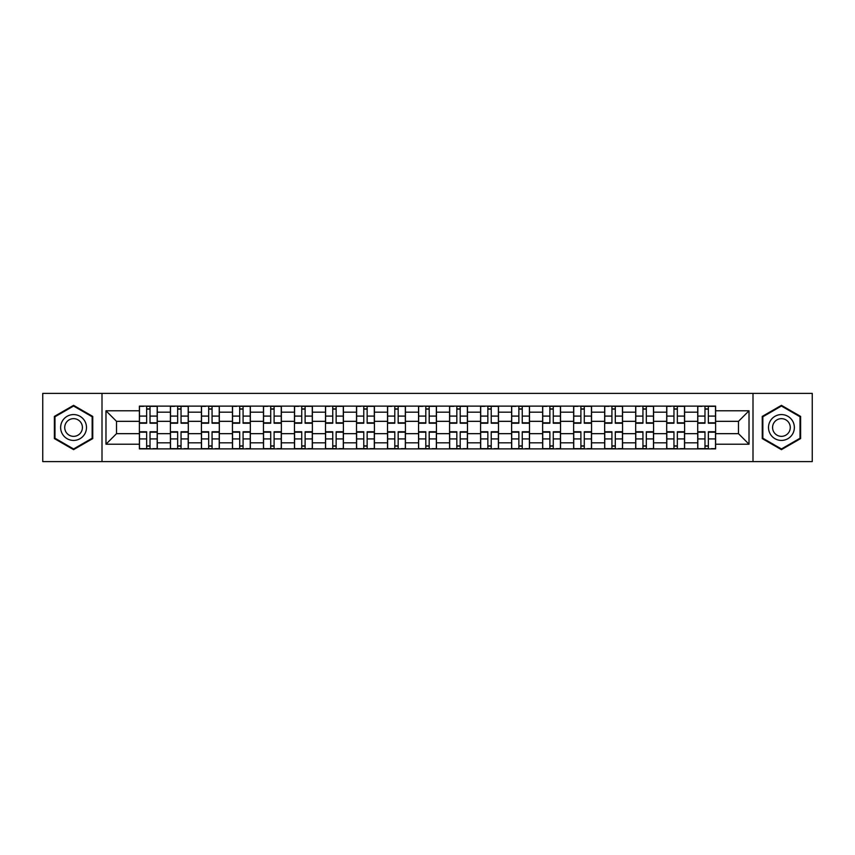 <?xml version="1.0" encoding="UTF-8"?>
<svg xmlns="http://www.w3.org/2000/svg" width="855" height="855" viewBox="0 0 855 855"><rect width="100%" height="100%" fill="white"/><g stroke="black" fill="none" stroke-linecap="round" stroke-linejoin="round"><path stroke-width="1.28" d="M752.999 461.604L812.25 461.604L812.25 393.396L42.75 393.396L42.75 461.604L752.999 461.604L752.999 393.396M170.401 448.875L170.401 412.185L157.277 412.185L157.277 448.875M157.277 412.185L157.277 406.125M170.401 412.185L170.401 406.125M188.303 406.125L188.303 448.875M201.427 448.875L201.427 406.125M219.318 406.125L219.318 448.875M232.442 448.875L232.442 406.125M250.333 406.125L250.333 448.875M263.458 448.875L263.458 406.125M281.359 406.125L281.359 448.875M294.473 448.875L294.473 406.125M312.374 406.125L312.374 448.875M325.499 448.875L325.499 406.125M343.389 406.125L343.389 448.875M356.514 448.875L356.514 406.125M374.415 406.125L374.415 448.875M387.529 448.875L387.529 406.125M405.43 406.125L405.43 448.875M418.555 448.875L418.555 406.125M436.445 406.125L436.445 448.875M449.57 448.875L449.57 406.125M467.471 406.125L467.471 448.875M480.585 448.875L480.585 406.125M498.486 406.125L498.486 448.875M511.611 448.875L511.611 406.125M529.502 406.125L529.502 448.875M542.626 448.875L542.626 406.125M560.527 406.125L560.527 448.875M573.641 448.875L573.641 406.125M591.542 406.125L591.542 448.875M604.667 448.875L604.667 406.125M622.558 406.125L622.558 448.875M635.682 448.875L635.682 406.125M653.573 406.125L653.573 448.875M666.697 448.875L666.697 406.125M684.598 406.125L684.598 448.875M697.723 448.875L697.723 406.125M697.723 433.667L684.598 433.667M666.697 433.667L653.573 433.667M635.682 433.667L622.558 433.667M604.667 433.667L591.542 433.667M573.641 433.667L560.527 433.667M542.626 433.667L529.502 433.667M511.611 433.667L498.486 433.667M480.585 433.667L467.471 433.667M449.57 433.667L436.445 433.667M418.555 433.667L405.43 433.667M387.529 433.667L374.415 433.667M356.514 433.667L343.389 433.667M325.499 433.667L312.374 433.667M294.473 433.667L281.359 433.667M263.458 433.667L250.333 433.667M232.442 433.667L219.318 433.667M201.427 433.667L188.303 433.667M170.401 433.667L157.277 433.667M697.723 421.333L684.598 421.333M666.697 421.333L653.573 421.333M635.682 421.333L622.558 421.333M604.667 421.333L591.542 421.333M573.641 421.333L560.527 421.333M542.626 421.333L529.502 421.333M511.611 421.333L498.486 421.333M480.585 421.333L467.471 421.333M449.57 421.333L436.445 421.333M418.555 421.333L405.43 421.333M387.529 421.333L374.415 421.333M356.514 421.333L343.389 421.333M325.499 421.333L312.374 421.333M294.473 421.333L281.359 421.333M263.458 421.333L250.333 421.333M232.442 421.333L219.318 421.333M201.427 421.333L188.303 421.333M170.401 421.333L157.277 421.333M116.515 433.667L139.386 433.667L139.386 421.333L116.515 421.333L116.515 433.667L105.977 444.205L105.977 410.795L139.386 410.795L139.386 421.333M715.614 421.333L715.614 433.667L738.485 433.667L738.485 421.333L715.614 421.333L715.614 406.125L139.386 406.125L139.386 410.795M715.614 410.795L749.023 410.795L749.023 444.205L715.614 444.205L715.614 433.667M139.386 433.667L139.386 448.875L715.614 448.875L715.614 444.205M139.386 444.205L105.977 444.205M102.002 461.604L102.002 393.396M92.757 416.417L73.573 405.345L54.378 416.417L54.378 438.583L73.573 449.655L92.757 438.583L92.757 416.417M800.622 416.417L781.427 405.345L762.243 416.417L762.243 438.583L781.427 449.655L800.622 438.583L800.622 416.417M150.02 445.893L146.643 445.893M146.643 409.107L150.02 409.107M181.046 445.893L177.658 445.893M177.658 409.107L181.046 409.107M212.061 445.893L208.684 445.893M208.684 409.107L212.061 409.107M243.077 445.893L239.699 445.893M239.699 409.107L243.077 409.107M274.102 445.893L270.714 445.893M270.714 409.107L274.102 409.107M305.117 445.893L301.74 445.893M301.74 409.107L305.117 409.107M336.133 445.893L332.755 445.893M332.755 409.107L336.133 409.107M367.148 445.893L363.77 445.893M363.77 409.107L367.148 409.107M398.174 445.893L394.796 445.893M394.796 409.107L398.174 409.107M429.189 445.893L425.811 445.893M425.811 409.107L429.189 409.107M460.204 445.893L456.827 445.893M456.827 409.107L460.204 409.107M491.23 445.893L487.852 445.893M487.852 409.107L491.23 409.107M522.245 445.893L518.867 445.893M518.867 409.107L522.245 409.107M553.26 445.893L549.883 445.893M549.883 409.107L553.26 409.107M584.286 445.893L580.898 445.893M580.898 409.107L584.286 409.107M615.301 445.893L611.923 445.893M611.923 409.107L615.301 409.107M646.316 445.893L642.939 445.893M642.939 409.107L646.316 409.107M677.342 445.893L673.954 445.893M673.954 409.107L677.342 409.107M708.357 445.893L704.98 445.893M704.98 409.107L708.357 409.107M105.977 410.795L116.515 421.333M738.485 433.667L749.023 444.205M738.485 421.333L749.023 410.795M150.02 423.225L150.02 406.328L157.181 406.328L157.181 423.225L150.02 423.225M146.643 408.904L150.02 408.904M143.661 406.328L139.483 406.328L139.483 423.225L146.643 423.225L146.643 406.328L150.02 406.328M146.643 431.775L146.643 448.672L139.483 448.672L139.483 431.775L146.643 431.775M150.02 446.096L146.643 446.096M153.002 448.672L157.181 448.672L157.181 431.775L150.02 431.775L150.02 448.672L146.643 448.672M181.046 423.225L181.046 406.328L188.196 406.328L188.196 423.225L181.046 423.225M177.658 408.904L181.046 408.904M174.677 406.328L170.498 406.328L170.498 423.225L177.658 423.225L177.658 406.328L181.046 406.328M212.061 423.225L212.061 406.328L219.222 406.328L219.222 423.225L212.061 423.225M208.684 408.904L212.061 408.904M205.702 406.328L201.524 406.328L201.524 423.225L208.684 423.225L208.684 406.328L212.061 406.328M62.372 433.966A12.921 12.921 0 0 0 80.028 438.69A12.921 12.921 0 0 0 84.763 421.034A12.921 12.921 0 0 0 67.107 416.31A12.921 12.921 0 0 0 62.372 433.966M65.91 431.925A8.849 8.849 0 0 0 77.997 435.163A8.849 8.849 0 0 0 81.236 423.075A8.849 8.849 0 0 0 69.148 419.837A8.849 8.849 0 0 0 65.91 431.925M73.573 406.029L92.158 416.77L92.158 438.23L73.573 448.971L54.977 438.23L54.977 416.77L73.573 406.029M770.237 433.966A12.921 12.921 0 0 0 787.893 438.69A12.921 12.921 0 0 0 792.628 421.034A12.921 12.921 0 0 0 774.972 416.31A12.921 12.921 0 0 0 770.237 433.966M773.764 431.925A8.849 8.849 0 0 0 785.852 435.163A8.849 8.849 0 0 0 789.09 423.075A8.849 8.849 0 0 0 777.003 419.837A8.849 8.849 0 0 0 773.764 431.925M781.427 406.029L800.024 416.77L800.024 438.23L781.427 448.971L762.842 438.23L762.842 416.77L781.427 406.029M177.658 431.775L177.658 448.672L170.498 448.672L170.498 431.775L177.658 431.775M181.046 446.096L177.658 446.096M184.028 448.672L188.196 448.672L188.196 431.775L181.046 431.775L181.046 448.672L177.658 448.672M208.684 431.775L208.684 448.672L201.524 448.672L201.524 431.775L208.684 431.775M212.061 446.096L208.684 446.096M215.043 448.672L219.222 448.672L219.222 431.775L212.061 431.775L212.061 448.672L208.684 448.672M243.077 423.225L243.077 406.328L250.237 406.328L250.237 423.225L243.077 423.225M239.699 408.904L243.077 408.904M236.717 406.328L232.539 406.328L232.539 423.225L239.699 423.225L239.699 406.328L243.077 406.328M274.102 423.225L274.102 406.328L281.252 406.328L281.252 423.225L274.102 423.225M270.714 408.904L274.102 408.904M267.733 406.328L263.554 406.328L263.554 423.225L270.714 423.225L270.714 406.328L274.102 406.328M305.117 423.225L305.117 406.328L312.278 406.328L312.278 423.225L305.117 423.225M301.74 408.904L305.117 408.904M298.748 406.328L294.58 406.328L294.58 423.225L301.74 423.225L301.74 406.328L305.117 406.328M239.699 431.775L239.699 448.672L232.539 448.672L232.539 431.775L239.699 431.775M243.077 446.096L239.699 446.096M246.058 448.672L250.237 448.672L250.237 431.775L243.077 431.775L243.077 448.672L239.699 448.672M270.714 431.775L270.714 448.672L263.554 448.672L263.554 431.775L270.714 431.775M274.102 446.096L270.714 446.096M277.084 448.672L281.252 448.672L281.252 431.775L274.102 431.775L274.102 448.672L270.714 448.672M301.74 431.775L301.74 448.672L294.58 448.672L294.58 431.775L301.74 431.775M305.117 446.096L301.74 446.096M308.099 448.672L312.278 448.672L312.278 431.775L305.117 431.775L305.117 448.672L301.74 448.672M336.133 423.225L336.133 406.328L343.293 406.328L343.293 423.225L336.133 423.225M332.755 408.904L336.133 408.904M329.774 406.328L325.595 406.328L325.595 423.225L332.755 423.225L332.755 406.328L336.133 406.328M332.755 431.775L332.755 448.672L325.595 448.672L325.595 431.775L332.755 431.775M336.133 446.096L332.755 446.096M339.114 448.672L343.293 448.672L343.293 431.775L336.133 431.775L336.133 448.672L332.755 448.672M367.148 423.225L367.148 406.328L374.308 406.328L374.308 423.225L367.148 423.225M363.77 408.904L367.148 408.904M360.789 406.328L356.61 406.328L356.61 423.225L363.77 423.225L363.77 406.328L367.148 406.328M363.77 431.775L363.77 448.672L356.61 448.672L356.61 431.775L363.77 431.775M367.148 446.096L363.77 446.096M370.14 448.672L374.308 448.672L374.308 431.775L367.148 431.775L367.148 448.672L363.77 448.672M398.174 423.225L398.174 406.328L405.334 406.328L405.334 423.225L398.174 423.225M394.796 408.904L398.174 408.904M391.804 406.328L387.636 406.328L387.636 423.225L394.796 423.225L394.796 406.328L398.174 406.328M394.796 431.775L394.796 448.672L387.636 448.672L387.636 431.775L394.796 431.775M398.174 446.096L394.796 446.096M401.155 448.672L405.334 448.672L405.334 431.775L398.174 431.775L398.174 448.672L394.796 448.672M429.189 423.225L429.189 406.328L436.349 406.328L436.349 423.225L429.189 423.225M425.811 408.904L429.189 408.904M422.83 406.328L418.651 406.328L418.651 423.225L425.811 423.225L425.811 406.328L429.189 406.328M425.811 431.775L425.811 448.672L418.651 448.672L418.651 431.775L425.811 431.775M429.189 446.096L425.811 446.096M432.17 448.672L436.349 448.672L436.349 431.775L429.189 431.775L429.189 448.672L425.811 448.672M460.204 423.225L460.204 406.328L467.364 406.328L467.364 423.225L460.204 423.225M456.827 408.904L460.204 408.904M453.845 406.328L449.666 406.328L449.666 423.225L456.827 423.225L456.827 406.328L460.204 406.328M456.827 431.775L456.827 448.672L449.666 448.672L449.666 431.775L456.827 431.775M460.204 446.096L456.827 446.096M463.196 448.672L467.364 448.672L467.364 431.775L460.204 431.775L460.204 448.672L456.827 448.672M491.23 423.225L491.23 406.328L498.39 406.328L498.39 423.225L491.23 423.225M487.852 408.904L491.23 408.904M484.86 406.328L480.692 406.328L480.692 423.225L487.852 423.225L487.852 406.328L491.23 406.328M487.852 431.775L487.852 448.672L480.692 448.672L480.692 431.775L487.852 431.775M491.23 446.096L487.852 446.096M494.211 448.672L498.39 448.672L498.39 431.775L491.23 431.775L491.23 448.672L487.852 448.672M522.245 423.225L522.245 406.328L529.405 406.328L529.405 423.225L522.245 423.225M518.867 408.904L522.245 408.904M515.886 406.328L511.707 406.328L511.707 423.225L518.867 423.225L518.867 406.328L522.245 406.328M518.867 431.775L518.867 448.672L511.707 448.672L511.707 431.775L518.867 431.775M522.245 446.096L518.867 446.096M525.226 448.672L529.405 448.672L529.405 431.775L522.245 431.775L522.245 448.672L518.867 448.672M553.26 423.225L553.26 406.328L560.42 406.328L560.42 423.225L553.26 423.225M549.883 408.904L553.26 408.904M546.901 406.328L542.722 406.328L542.722 423.225L549.883 423.225L549.883 406.328L553.26 406.328M549.883 431.775L549.883 448.672L542.722 448.672L542.722 431.775L549.883 431.775M553.26 446.096L549.883 446.096M556.252 448.672L560.42 448.672L560.42 431.775L553.26 431.775L553.26 448.672L549.883 448.672M584.286 423.225L584.286 406.328L591.446 406.328L591.446 423.225L584.286 423.225M580.898 408.904L584.286 408.904M577.916 406.328L573.748 406.328L573.748 423.225L580.898 423.225L580.898 406.328L584.286 406.328M580.898 431.775L580.898 448.672L573.748 448.672L573.748 431.775L580.898 431.775M584.286 446.096L580.898 446.096M587.267 448.672L591.446 448.672L591.446 431.775L584.286 431.775L584.286 448.672L580.898 448.672M615.301 423.225L615.301 406.328L622.461 406.328L622.461 423.225L615.301 423.225M611.923 408.904L615.301 408.904M608.942 406.328L604.763 406.328L604.763 423.225L611.923 423.225L611.923 406.328L615.301 406.328M611.923 431.775L611.923 448.672L604.763 448.672L604.763 431.775L611.923 431.775M615.301 446.096L611.923 446.096M618.283 448.672L622.461 448.672L622.461 431.775L615.301 431.775L615.301 448.672L611.923 448.672M646.316 423.225L646.316 406.328L653.477 406.328L653.477 423.225L646.316 423.225M642.939 408.904L646.316 408.904M639.957 406.328L635.778 406.328L635.778 423.225L642.939 423.225L642.939 406.328L646.316 406.328M642.939 431.775L642.939 448.672L635.778 448.672L635.778 431.775L642.939 431.775M646.316 446.096L642.939 446.096M649.298 448.672L653.477 448.672L653.477 431.775L646.316 431.775L646.316 448.672L642.939 448.672M677.342 423.225L677.342 406.328L684.502 406.328L684.502 423.225L677.342 423.225M673.954 408.904L677.342 408.904M670.972 406.328L666.804 406.328L666.804 423.225L673.954 423.225L673.954 406.328L677.342 406.328M673.954 431.775L673.954 448.672L666.804 448.672L666.804 431.775L673.954 431.775M677.342 446.096L673.954 446.096M680.323 448.672L684.502 448.672L684.502 431.775L677.342 431.775L677.342 448.672L673.954 448.672M708.357 423.225L708.357 406.328L715.517 406.328L715.517 423.225L708.357 423.225M704.98 408.904L708.357 408.904M701.998 406.328L697.819 406.328L697.819 423.225L704.98 423.225L704.98 406.328L708.357 406.328M704.98 431.775L704.98 448.672L697.819 448.672L697.819 431.775L704.98 431.775M708.357 446.096L704.98 446.096M711.339 448.672L715.517 448.672L715.517 431.775L708.357 431.775L708.357 448.672L704.98 448.672M666.697 412.185L653.573 412.185M635.682 412.185L622.558 412.185M604.667 412.185L591.542 412.185M573.641 412.185L560.527 412.185M542.626 412.185L529.502 412.185M511.611 412.185L498.486 412.185M480.585 412.185L467.471 412.185M449.57 412.185L436.445 412.185M418.555 412.185L405.43 412.185M387.529 412.185L374.415 412.185M356.514 412.185L343.389 412.185M325.499 412.185L312.374 412.185M294.473 412.185L281.359 412.185M263.458 412.185L250.333 412.185M232.442 412.185L219.318 412.185M201.427 412.185L188.303 412.185M697.723 412.185L684.598 412.185M666.697 442.815L653.573 442.815M635.682 442.815L622.558 442.815M604.667 442.815L591.542 442.815M573.641 442.815L560.527 442.815M542.626 442.815L529.502 442.815M511.611 442.815L498.486 442.815M480.585 442.815L467.471 442.815M449.57 442.815L436.445 442.815M418.555 442.815L405.43 442.815M387.529 442.815L374.415 442.815M356.514 442.815L343.389 442.815M325.499 442.815L312.374 442.815M294.473 442.815L281.359 442.815M263.458 442.815L250.333 442.815M232.442 442.815L219.318 442.815M201.427 442.815L188.303 442.815M170.401 442.815L157.277 442.815M697.723 442.815L684.598 442.815M150.02 422.808L157.181 422.808M150.02 416.086L157.181 416.086M139.483 422.808L146.643 422.808M139.483 416.086L146.643 416.086M146.643 432.192L139.483 432.192M146.643 438.914L139.483 438.914M157.181 432.192L150.02 432.192M157.181 438.914L150.02 438.914M181.046 422.808L188.196 422.808M181.046 416.086L188.196 416.086M170.498 422.808L177.658 422.808M170.498 416.086L177.658 416.086M212.061 422.808L219.222 422.808M212.061 416.086L219.222 416.086M201.524 422.808L208.684 422.808M201.524 416.086L208.684 416.086M177.658 432.192L170.498 432.192M177.658 438.914L170.498 438.914M188.196 432.192L181.046 432.192M188.196 438.914L181.046 438.914M208.684 432.192L201.524 432.192M208.684 438.914L201.524 438.914M219.222 432.192L212.061 432.192M219.222 438.914L212.061 438.914M243.077 422.808L250.237 422.808M243.077 416.086L250.237 416.086M232.539 422.808L239.699 422.808M232.539 416.086L239.699 416.086M274.102 422.808L281.252 422.808M274.102 416.086L281.252 416.086M263.554 422.808L270.714 422.808M263.554 416.086L270.714 416.086M305.117 422.808L312.278 422.808M305.117 416.086L312.278 416.086M294.58 422.808L301.74 422.808M294.58 416.086L301.74 416.086M239.699 432.192L232.539 432.192M239.699 438.914L232.539 438.914M250.237 432.192L243.077 432.192M250.237 438.914L243.077 438.914M270.714 432.192L263.554 432.192M270.714 438.914L263.554 438.914M281.252 432.192L274.102 432.192M281.252 438.914L274.102 438.914M301.74 432.192L294.58 432.192M301.74 438.914L294.58 438.914M312.278 432.192L305.117 432.192M312.278 438.914L305.117 438.914M336.133 422.808L343.293 422.808M336.133 416.086L343.293 416.086M325.595 422.808L332.755 422.808M325.595 416.086L332.755 416.086M332.755 432.192L325.595 432.192M332.755 438.914L325.595 438.914M343.293 432.192L336.133 432.192M343.293 438.914L336.133 438.914M367.148 422.808L374.308 422.808M367.148 416.086L374.308 416.086M356.61 422.808L363.77 422.808M356.61 416.086L363.77 416.086M363.77 432.192L356.61 432.192M363.77 438.914L356.61 438.914M374.308 432.192L367.148 432.192M374.308 438.914L367.148 438.914M398.174 422.808L405.334 422.808M398.174 416.086L405.334 416.086M387.636 422.808L394.796 422.808M387.636 416.086L394.796 416.086M394.796 432.192L387.636 432.192M394.796 438.914L387.636 438.914M405.334 432.192L398.174 432.192M405.334 438.914L398.174 438.914M429.189 422.808L436.349 422.808M429.189 416.086L436.349 416.086M418.651 422.808L425.811 422.808M418.651 416.086L425.811 416.086M425.811 432.192L418.651 432.192M425.811 438.914L418.651 438.914M436.349 432.192L429.189 432.192M436.349 438.914L429.189 438.914M460.204 422.808L467.364 422.808M460.204 416.086L467.364 416.086M449.666 422.808L456.827 422.808M449.666 416.086L456.827 416.086M456.827 432.192L449.666 432.192M456.827 438.914L449.666 438.914M467.364 432.192L460.204 432.192M467.364 438.914L460.204 438.914M491.23 422.808L498.39 422.808M491.23 416.086L498.39 416.086M480.692 422.808L487.852 422.808M480.692 416.086L487.852 416.086M487.852 432.192L480.692 432.192M487.852 438.914L480.692 438.914M498.39 432.192L491.23 432.192M498.39 438.914L491.23 438.914M522.245 422.808L529.405 422.808M522.245 416.086L529.405 416.086M511.707 422.808L518.867 422.808M511.707 416.086L518.867 416.086M518.867 432.192L511.707 432.192M518.867 438.914L511.707 438.914M529.405 432.192L522.245 432.192M529.405 438.914L522.245 438.914M553.26 422.808L560.42 422.808M553.26 416.086L560.42 416.086M542.722 422.808L549.883 422.808M542.722 416.086L549.883 416.086M549.883 432.192L542.722 432.192M549.883 438.914L542.722 438.914M560.42 432.192L553.26 432.192M560.42 438.914L553.26 438.914M584.286 422.808L591.446 422.808M584.286 416.086L591.446 416.086M573.748 422.808L580.898 422.808M573.748 416.086L580.898 416.086M580.898 432.192L573.748 432.192M580.898 438.914L573.748 438.914M591.446 432.192L584.286 432.192M591.446 438.914L584.286 438.914M615.301 422.808L622.461 422.808M615.301 416.086L622.461 416.086M604.763 422.808L611.923 422.808M604.763 416.086L611.923 416.086M611.923 432.192L604.763 432.192M611.923 438.914L604.763 438.914M622.461 432.192L615.301 432.192M622.461 438.914L615.301 438.914M646.316 422.808L653.477 422.808M646.316 416.086L653.477 416.086M635.778 422.808L642.939 422.808M635.778 416.086L642.939 416.086M642.939 432.192L635.778 432.192M642.939 438.914L635.778 438.914M653.477 432.192L646.316 432.192M653.477 438.914L646.316 438.914M677.342 422.808L684.502 422.808M677.342 416.086L684.502 416.086M666.804 422.808L673.954 422.808M666.804 416.086L673.954 416.086M673.954 432.192L666.804 432.192M673.954 438.914L666.804 438.914M684.502 432.192L677.342 432.192M684.502 438.914L677.342 438.914M708.357 422.808L715.517 422.808M708.357 416.086L715.517 416.086M697.819 422.808L704.98 422.808M697.819 416.086L704.98 416.086M704.98 432.192L697.819 432.192M704.98 438.914L697.819 438.914M715.517 432.192L708.357 432.192M715.517 438.914L708.357 438.914"/></g></svg>
